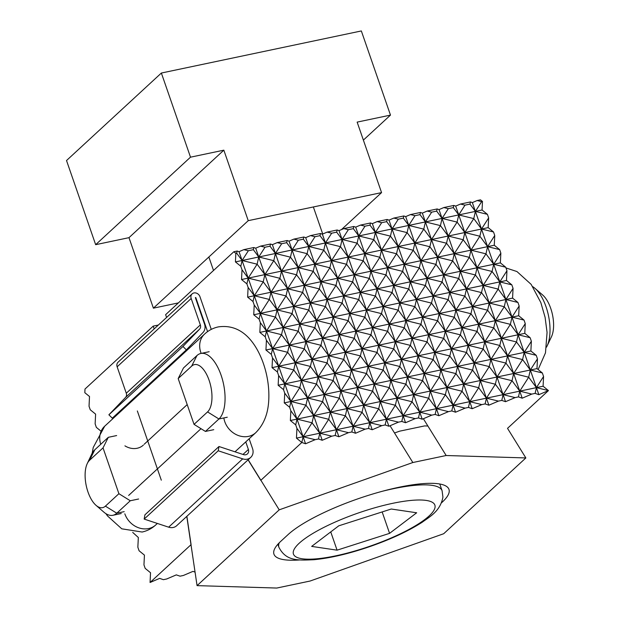 <?xml version="1.0" encoding="UTF-8"?>
<svg xmlns="http://www.w3.org/2000/svg" width="619" height="619" viewBox="0 0 619 619"><rect width="100%" height="100%" fill="white"/><g stroke="black" fill="none" stroke-linecap="round" stroke-linejoin="round"><path stroke-width="0.93" d="M207.582 331.622L195.774 297.53L195.356 297.615L204.502 324.031A9.595 8.209 -132.7 0 1 202.978 332.542L186.35 349.859L182.945 346.478L199.573 329.161A4.797 4.109 -132.7 0 0 200.339 324.913L191.186 298.497A5.037 4.31 -132.7 0 1 192.145 293.87A5.037 4.31 -132.7 0 1 199.937 296.656L211.272 329.378M192.145 293.87L118.09 362.185A5.037 4.31 47.3 0 0 117.138 366.812L126.284 393.227A4.797 4.109 -132.7 0 1 125.518 397.475L108.89 414.792L112.294 418.173L186.35 349.859M245.766 441.896L248.381 449.471A4.797 4.109 -132.7 0 1 247.468 453.874A4.797 4.109 -132.7 0 1 243.46 454.601L218.979 446.516L218.221 450.771L242.694 458.857L168.639 527.171A9.595 8.209 -132.7 0 0 176.67 525.717L250.726 457.395A9.595 8.209 -132.7 0 1 242.694 458.857M249.148 438.77L252.552 448.589A9.595 8.209 -132.7 0 1 250.726 457.395M108.89 414.792L182.945 346.478M218.979 446.516L144.923 514.83L144.165 519.086L168.639 527.171M161.304 480.174L137.341 410.962M133.441 399.696L133.17 398.915M144.165 519.086L218.221 450.771M341.448 229.61L381.559 192.61L357.148 122.113L390.481 115.103L361.341 30.95L161.366 73.034L66.519 160.53L95.659 244.683L128.984 237.665L153.396 308.161L248.242 220.666L223.838 150.169L128.984 237.665M161.366 73.034L190.505 157.18L223.838 150.169M190.505 157.18L95.659 244.683M178.38 302.9L153.396 308.161M381.559 192.61L248.242 220.666M390.481 115.103L363.376 140.103M389.575 533.354L337.069 550.167L311.659 546.399L338.755 525.825L391.262 509.019L416.672 512.78L389.575 533.354L382.155 511.928M330.747 531.907L337.069 550.167M310.088 581.04L443.699 533.725L525.856 457.936L446.16 455.514L412.834 462.525L279.215 509.839L197.066 585.628L276.755 588.05L310.088 581.04M299.967 559.924A88.741 20.868 -19.1 0 1 273.954 554.183A88.741 20.868 -19.1 0 1 280.74 541.362L288.036 534.638A88.741 20.868 -19.1 0 1 378.983 492.198A88.741 20.868 -19.1 0 1 448.968 489.374A88.741 20.868 -19.1 0 1 442.183 502.195L441.571 502.752M197.066 585.628L186.783 516.378M412.834 462.525L390.032 425.756M248.173 459.747L279.215 509.839M423.373 418.738L446.16 455.514M525.856 457.936L507.518 428.348L548.449 390.589L536.425 387.633L296.455 438.128L296.934 428.387L303.124 436.728L312.053 422.8L319.791 433.223L328.712 419.287L336.45 429.718L345.379 415.782L353.116 426.205L362.045 412.277L369.783 422.7L378.712 408.772L386.442 419.195L395.371 405.259L403.108 415.689L412.037 401.754L419.775 412.177L428.704 398.249L436.441 408.672L445.371 394.744L453.1 405.166L462.029 391.239L469.767 401.661L478.696 387.726L486.433 398.149L495.362 384.221L503.092 394.643L512.021 380.716L519.759 391.138L528.688 377.211L536.425 387.633L535.118 393.39L531.783 394.094L519.759 391.138L518.451 396.895L515.124 397.599L503.092 394.643L501.792 400.408L498.457 401.104L486.433 398.149L485.126 403.913L481.791 404.609L469.767 401.661L468.459 407.418L465.124 408.122L453.1 405.166L451.793 410.923L448.466 411.627L436.441 408.672L435.134 414.436L431.799 415.132L419.775 412.177L418.467 417.941L415.132 418.637L403.108 415.689L401.801 421.446L398.474 422.15L386.442 419.195L385.142 424.951L381.807 425.655L369.783 422.7L368.475 428.456L365.14 429.16L353.116 426.205L351.809 431.969L348.474 432.666L336.45 429.718L335.142 435.474L331.815 436.178L319.791 433.223L318.483 438.979L315.148 439.683L303.124 436.728L301.817 442.484L296.455 438.128M543.087 386.225L548.449 390.589L538.863 394.682L536.425 387.633L543.567 376.484L543.087 386.225L536.425 387.633L530.321 370.007L528.688 377.211L513.654 373.512L512.021 380.716L496.995 377.025L495.362 384.221L480.329 380.53L478.696 387.726L463.662 384.035L462.029 391.239L447.003 387.54L445.371 394.744L430.337 391.053L428.704 398.249L413.67 394.558L412.037 401.754L397.003 398.063L395.371 405.259L380.345 401.569L378.712 408.772L363.678 405.074L362.045 412.277L347.011 408.586L345.379 415.782L330.353 412.092L328.712 419.287L313.686 415.597L312.053 422.8L297.019 419.102L295.712 424.866L290.357 420.51L290.829 410.768L297.019 419.102L290.357 420.51M542.345 372.963L530.321 370.007L537.462 358.865L536.99 368.607L542.345 372.963L543.567 376.484M531.783 394.094L522.204 398.187L513.654 373.512L297.019 419.102L305.948 405.174L313.686 415.597L322.615 401.669L330.353 412.092L339.282 398.164L347.011 408.586L355.94 394.651L363.678 405.074L372.607 391.146L380.345 401.569L389.274 387.641L397.003 398.063L405.932 384.136L413.67 394.558L422.599 380.623L430.337 391.053L439.266 377.118L447.003 387.54L455.932 373.613L463.662 384.035L472.591 370.108L480.329 380.53L489.258 366.595L496.995 377.025L505.924 363.09L513.654 373.512L522.583 359.585L530.321 370.007L513.654 373.512L507.557 355.894L505.924 363.09L490.89 359.399L489.258 366.595L474.224 362.904L472.591 370.108L457.565 366.409L455.932 373.613L440.898 369.922L439.266 377.118L424.232 373.427L422.599 380.623L407.565 376.932L405.932 384.136L390.906 380.437L389.274 387.641L374.24 383.95L372.607 391.146L357.573 387.455L355.94 394.651L340.914 390.96L339.282 398.164L324.248 394.465L322.615 401.669L307.581 397.978L305.948 405.174L290.915 401.483L289.615 407.24L284.253 402.884L284.732 393.142L290.915 401.483L284.253 402.884M515.124 397.599L505.537 401.692L490.89 359.399L290.915 401.483L299.844 387.548L307.581 397.978L316.51 384.043L324.248 394.465L333.177 380.538L340.914 390.96L349.843 377.033L357.573 387.455L366.502 373.52L374.24 383.95L383.169 370.015L390.906 380.437L399.835 366.51L407.565 376.932L416.494 363.005L424.232 373.427L433.161 359.5L440.898 369.922L449.827 355.987L457.565 366.409L466.494 352.482L474.224 362.904L483.153 348.977L490.89 359.399L499.819 345.472L507.557 355.894L490.89 359.399L484.785 341.773L483.153 348.977L468.126 345.286L466.494 352.482L451.46 348.791L449.827 355.987L434.793 352.296L433.161 359.5L418.127 355.801L416.494 363.005L401.468 359.306L399.835 366.51L384.801 362.819L383.169 370.015L368.135 366.324L366.502 373.52L351.476 369.829L349.843 377.033L334.809 373.334L333.177 380.538L318.143 376.847L316.51 384.043L301.476 380.352L299.844 387.548L284.817 383.857L283.51 389.622L278.148 385.258L278.627 375.516L284.817 383.857L278.148 385.258M498.457 401.104L488.871 405.197L468.126 345.286L284.817 383.857L293.746 369.93L301.476 380.352L310.405 366.425L318.143 376.847L327.072 362.912L334.809 373.334L343.738 359.407L351.476 369.829L360.405 355.902L368.135 366.324L377.064 352.397L384.801 362.819L393.73 348.884L401.468 359.306L410.397 345.379L418.127 355.801L427.056 341.874L434.793 352.296L443.722 338.369L451.46 348.791L460.389 334.856L468.126 345.286L477.056 331.351L484.785 341.773L468.126 345.286L462.022 327.66L460.389 334.856L445.355 331.165L443.722 338.369L428.688 334.67L427.056 341.874L412.03 338.183L410.397 345.379L395.363 341.688L393.73 348.884L378.696 345.193L377.064 352.397L362.038 348.698L360.405 355.902L345.371 352.211L343.738 359.407L328.704 355.716L327.072 362.912L312.038 359.221L310.405 366.425L295.379 362.726L293.746 369.93L278.712 366.231L277.405 371.996L272.043 367.64L272.522 357.898L278.712 366.231L272.043 367.64M481.791 404.609L472.204 408.71L445.355 331.165L278.712 366.231L287.642 352.304L295.379 362.726L304.308 348.799L312.038 359.221L320.967 345.294L328.704 355.716L337.634 341.781L345.371 352.211L354.3 338.276L362.038 348.698L370.967 334.771L378.696 345.193L387.626 331.266L395.363 341.688L404.292 327.753L412.03 338.183L420.959 324.248L428.688 334.67L437.618 320.743L445.355 331.165L454.284 317.238L462.022 327.66L445.355 331.165L439.25 313.539L437.618 320.743L422.591 317.052L420.959 324.248L405.925 320.557L404.292 327.753L389.258 324.062L387.626 331.266L372.599 327.567L370.967 334.771L355.933 331.08L354.3 338.276L339.266 334.585L337.634 341.781L322.6 338.09L320.967 345.294L305.941 341.595L304.308 348.799L289.274 345.108L287.642 352.304L272.608 348.613L271.3 354.37L265.946 350.014L266.418 340.272L272.608 348.613L265.946 350.014M465.124 408.122L455.545 412.215L422.591 317.052L272.608 348.613L281.537 334.678L289.274 345.108L298.203 331.173L305.941 341.595L314.87 327.668L322.6 338.09L331.529 324.163L339.266 334.585L348.195 320.657L355.933 331.08L364.862 317.145L372.599 327.567L381.528 313.64L389.258 324.062L398.187 310.134L405.925 320.557L414.854 306.629L422.591 317.052L431.52 303.117L439.25 313.539L422.591 317.052L416.486 299.426L414.854 306.629L399.82 302.931L398.187 310.134L383.161 306.444L381.528 313.64L366.494 309.949L364.862 317.145L349.828 313.454L348.195 320.657L333.161 316.959L331.529 324.163L316.502 320.472L314.87 327.668L299.836 323.977L298.203 331.173L283.169 327.482L281.537 334.678L266.51 330.987L265.203 336.751L259.841 332.395L260.32 322.654L266.51 330.987L259.841 332.395M448.466 411.627L438.879 415.72L399.82 302.931L266.51 330.987L275.44 317.06L283.169 327.482L292.098 313.554L299.836 323.977L308.765 310.042L316.502 320.472L325.432 306.537L333.161 316.959L342.09 303.031L349.828 313.454L358.757 299.526L366.494 309.949L375.423 296.014L383.161 306.444L392.09 292.508L399.82 302.931L408.749 289.003L416.486 299.426L399.82 302.931L393.723 285.313L392.09 292.508L377.056 288.818L375.423 296.014L360.39 292.323L358.757 299.526L343.723 295.828L342.09 303.031L327.064 299.341L325.432 306.537L310.398 302.846L308.765 310.042L293.731 306.351L292.098 313.554L277.072 309.856L275.44 317.06L260.406 313.369L259.098 319.125L253.736 314.769L254.216 305.028L260.406 313.369L253.736 314.769M431.799 415.132L422.212 419.225L377.056 288.818L260.406 313.369L269.335 299.434L277.072 309.856L286.001 295.928L293.731 306.351L302.66 292.423L310.398 302.846L319.327 288.911L327.064 299.341L335.993 285.405L343.723 295.828L352.652 281.9L360.39 292.323L369.319 278.395L377.056 288.818L385.985 274.89L393.723 285.313L377.056 288.818L370.951 271.192L369.319 278.395L354.285 274.704L352.652 281.9L337.626 278.21L335.993 285.405L320.959 281.715L319.327 288.911L304.293 285.22L302.66 292.423L287.634 288.725L286.001 295.928L270.967 292.238L269.335 299.434L254.301 295.743L252.993 301.499L247.639 297.143L248.111 287.402L254.301 295.743L247.639 297.143M415.132 418.637L405.553 422.738L354.285 274.704L254.301 295.743L263.23 281.815L270.967 292.238L279.896 278.302L287.634 288.725L296.563 274.797L304.293 285.22L313.222 271.292L320.959 281.715L329.888 267.787L337.626 278.21L346.555 264.274L354.285 274.704L363.214 260.769L370.951 271.192L354.285 274.704L348.188 257.078L346.555 264.274L331.521 260.584L329.888 267.787L314.854 264.089L313.222 271.292L298.196 267.601L296.563 274.797L281.529 271.107L279.896 278.302L264.862 274.612L263.23 281.815L248.196 278.117L246.896 283.881L241.534 279.525L242.014 269.783L248.196 278.117L241.534 279.525M398.474 422.15L388.887 426.243L331.521 260.584L248.196 278.117L257.125 264.189L264.862 274.612L273.791 260.684L281.529 271.107L290.458 257.171L298.196 267.601L307.125 253.666L314.854 264.089L323.783 250.161L331.521 260.584L340.45 246.656L348.188 257.078L331.521 260.584L325.416 242.958L323.783 250.161L308.757 246.47L307.125 253.666L292.091 249.975L290.458 257.171L275.424 253.481L273.791 260.684L258.757 256.986L257.125 264.189L242.099 260.498L240.791 266.255L235.429 261.899L235.847 253.372L236.682 253.202L242.099 260.498L235.429 261.899M381.807 425.655L372.22 429.748L308.757 246.47L242.099 260.498L248.351 250.741L253.349 249.689L258.757 256.986L265.009 247.236L270.008 246.184L275.424 253.481L281.676 243.731L286.674 242.679L292.091 249.975L298.343 240.226L303.341 239.174L308.757 246.47L315.001 236.713L320.008 235.661L325.416 242.958L308.757 246.47L305.701 237.657L310.498 235.607L315.001 236.713M365.14 429.16L355.554 433.254L289.042 241.162L293.832 239.12L298.343 240.226M355.554 433.254L351.809 431.969M348.474 432.666L338.895 436.766L272.375 244.667L277.165 242.625L281.676 243.731M315.148 439.683L305.562 443.777L301.817 442.484L260.785 480.344L248.072 459.84M305.562 443.777L239.042 251.685L243.84 249.635L248.351 250.741M296.934 428.387L295.712 424.866M331.815 436.178L322.228 440.271L255.709 248.18L260.498 246.13L265.009 247.236M322.228 440.271L318.483 438.979M522.204 398.187L518.451 396.895M505.537 401.692L501.792 400.408M488.871 405.197L485.126 403.913M472.204 408.71L468.459 407.418M455.545 412.215L451.793 410.923M438.879 415.72L435.134 414.436M422.212 419.225L418.467 417.941M405.553 422.738L401.801 421.446M388.887 426.243L385.142 424.951M372.22 429.748L368.475 428.456M338.895 436.766L335.142 435.474M427.884 426.019L424.588 425.918L399.642 431.172L394.512 432.983M538.863 394.682L535.118 393.39M536.99 368.607L530.321 370.007L524.216 352.381L522.583 359.585L507.557 355.894L516.486 341.959L524.216 352.381L507.557 355.894L501.452 338.268L499.819 345.472L484.785 341.773L493.714 327.846L501.452 338.268L484.785 341.773L478.688 324.155L477.056 331.351L462.022 327.66L470.951 313.732L478.688 324.155L462.022 327.66L455.917 310.034L454.284 317.238L439.25 313.539L448.179 299.611L455.917 310.034L439.25 313.539L433.153 295.921L431.52 303.117L416.486 299.426L425.415 285.498L433.153 295.921L416.486 299.426L410.382 281.8L408.749 289.003L393.723 285.313L402.652 271.377L410.382 281.8L393.723 285.313L387.618 267.687L385.985 274.89L370.951 271.192L379.88 257.264L387.618 267.687L370.951 271.192L364.854 253.573L363.214 260.769L348.188 257.078L357.117 243.151L364.854 253.573L348.188 257.078L342.083 239.452L340.45 246.656L325.416 242.958L331.668 233.208L336.666 232.156L342.083 239.452L325.416 242.958L322.367 234.152L327.157 232.102L331.668 233.208M536.247 355.337L524.216 352.381L531.365 341.239L530.885 350.981L536.247 355.337L537.462 358.865M290.829 410.768L289.615 407.24M530.885 350.981L524.216 352.381L518.118 334.763L516.486 341.959L501.452 338.268L510.381 324.341L518.118 334.763L501.452 338.268L495.347 320.642L493.714 327.846L478.688 324.155L487.617 310.22L495.347 320.642L478.688 324.155L472.583 306.529L470.951 313.732L455.917 310.034L464.846 296.106L472.583 306.529L455.917 310.034L449.812 292.416L448.179 299.611L433.153 295.921L442.082 281.985L449.812 292.416L433.153 295.921L427.048 278.295L425.415 285.498L410.382 281.8L419.311 267.872L427.048 278.295L410.382 281.8L404.284 264.181L402.652 271.377L387.618 267.687L396.547 253.759L404.284 264.181L387.618 267.687L381.513 250.061L379.88 257.264L364.854 253.573L373.775 239.638L381.513 250.061L364.854 253.573L358.749 235.947L357.117 243.151L342.083 239.452L348.335 229.703L353.333 228.651L358.749 235.947L342.083 239.452L339.034 230.639L343.824 228.597L348.335 229.703M530.143 337.719L518.118 334.763L525.26 323.621L524.78 333.362L530.143 337.719L531.365 341.239M284.732 393.142L283.51 389.622M524.78 333.362L518.118 334.763L512.014 317.137L510.381 324.341L495.347 320.642L504.276 306.714L512.014 317.137L495.347 320.642L489.25 303.024L487.617 310.22L472.583 306.529L481.512 292.601L489.25 303.024L472.583 306.529L466.478 288.903L464.846 296.106L449.812 292.416L458.741 278.48L466.478 288.903L449.812 292.416L443.715 274.79L442.082 281.985L427.048 278.295L435.977 264.367L443.715 274.79L427.048 278.295L420.943 260.676L419.311 267.872L404.284 264.181L413.213 250.246L420.943 260.676L404.284 264.181L398.179 246.555L396.547 253.759L381.513 250.061L390.442 236.133L398.179 246.555L381.513 250.061L375.416 232.442L373.775 239.638L358.749 235.947L365.001 226.198L370 225.146L375.416 232.442L358.749 235.947L355.693 227.134L360.49 225.092L365.001 226.198M524.038 320.093L512.014 317.137L519.155 305.995L518.683 315.736L524.038 320.093L525.26 323.621M278.627 375.516L277.405 371.996M518.683 315.736L512.014 317.137L505.909 299.519L504.276 306.714L489.25 303.024L498.179 289.088L505.909 299.519L489.25 303.024L483.145 285.398L481.512 292.601L466.478 288.903L475.407 274.975L483.145 285.398L466.478 288.903L460.381 271.284L458.741 278.48L443.715 274.79L452.644 260.862L460.381 271.284L443.715 274.79L437.61 257.164L435.977 264.367L420.943 260.676L429.872 246.741L437.61 257.164L420.943 260.676L414.846 243.05L413.213 250.246L398.179 246.555L407.109 232.628L414.846 243.05L398.179 246.555L392.075 228.937L390.442 236.133L375.416 232.442L381.66 222.693L386.658 221.641L392.075 228.937L375.416 232.442L372.359 223.629L377.157 221.579L381.66 222.693M517.941 302.467L505.909 299.519L513.058 288.369L512.578 298.11L517.941 302.467L519.155 305.995M272.522 357.898L271.3 354.37M512.578 298.11L505.909 299.519L499.812 281.893L498.179 289.088L483.145 285.398L492.074 271.47L499.812 281.893L483.145 285.398L477.04 267.772L475.407 274.975L460.381 271.284L469.303 257.349L477.04 267.772L460.381 271.284L454.276 253.658L452.644 260.862L437.61 257.164L446.539 243.236L454.276 253.658L437.61 257.164L431.505 239.545L429.872 246.741L414.846 243.05L423.775 229.123L431.505 239.545L414.846 243.05L408.741 225.424L407.109 232.628L392.075 228.937L398.327 219.18L403.325 218.128L408.741 225.424L392.075 228.937L389.026 220.124L393.816 218.074L398.327 219.18M511.836 284.848L499.812 281.893L506.953 270.751L506.474 280.492L511.836 284.848L513.058 288.369M266.418 340.272L265.203 336.751M506.474 280.492L499.812 281.893L493.707 264.267L492.074 271.47L477.04 267.772L485.969 253.844L493.707 264.267L477.04 267.772L470.943 250.153L469.303 257.349L454.276 253.658L463.205 239.731L470.943 250.153L454.276 253.658L448.171 236.032L446.539 243.236L431.505 239.545L440.434 225.61L448.171 236.032L431.505 239.545L425.408 221.919L423.775 229.123L408.741 225.424L414.993 215.675L419.991 214.623L425.408 221.919L408.741 225.424L405.693 216.611L410.482 214.569L414.993 215.675M505.731 267.222L493.707 264.267L500.848 253.125L500.369 262.866L505.731 267.222L506.953 270.751M260.32 322.654L259.098 319.125M500.369 262.866L493.707 264.267L487.602 246.648L485.969 253.844L470.943 250.153L479.872 236.218L487.602 246.648L470.943 250.153L464.838 232.527L463.205 239.731L448.171 236.032L457.101 222.105L464.838 232.527L448.171 236.032L442.067 218.414L440.434 225.61L425.408 221.919L431.652 212.17L436.658 211.118L442.067 218.414L425.408 221.919L422.351 213.106L427.149 211.064L431.652 212.17M499.626 249.596L487.602 246.648L494.743 235.499L494.272 245.24L499.626 249.596L500.848 253.125M254.216 305.028L252.993 301.499M494.272 245.24L487.602 246.648L481.505 229.022L479.872 236.218L464.838 232.527L473.767 218.6L481.505 229.022L464.838 232.527L458.733 214.909L457.101 222.105L442.067 218.414L448.318 208.665L453.317 207.613L458.733 214.909L442.067 218.414L439.018 209.601L443.808 207.551L448.318 208.665M493.529 231.978L481.505 229.022L488.646 217.88L488.167 227.622L493.529 231.978L494.743 235.499M248.111 287.402L246.896 283.881M488.167 227.622L481.505 229.022L475.4 211.396L473.767 218.6L458.733 214.909L464.985 205.152L469.983 204.1L475.4 211.396L458.733 214.909L455.685 206.096L460.474 204.046L464.985 205.152M487.424 214.352L475.4 211.396L481.652 201.647L482.48 201.469L482.062 209.996L487.424 214.352L488.646 217.88M242.014 269.783L240.791 266.255M482.062 209.996L475.4 211.396L472.343 202.591L477.141 200.541L481.652 201.647M482.48 201.469L480.476 199.836L477.141 200.541M236.682 253.202L237.17 251.043L233.843 251.74L235.847 253.372M237.17 251.043L239.042 251.685M253.349 249.689L253.836 247.53L243.84 249.635M253.836 247.53L255.709 248.18M270.008 246.184L270.503 244.025L260.498 246.13M386.658 221.641L387.154 219.474L389.026 220.124M270.503 244.025L272.375 244.667M286.674 242.679L287.162 240.52L277.165 242.625M287.162 240.52L289.042 241.162M303.341 239.174L303.828 237.015L293.832 239.12M353.333 228.651L353.82 226.492L355.693 227.134M303.828 237.015L305.701 237.657M320.008 235.661L320.495 233.502L310.498 235.607M320.495 233.502L322.367 234.152M469.983 204.1L470.471 201.941L472.343 202.591M470.471 201.941L460.474 204.046M453.317 207.613L453.812 205.446L455.685 206.096M453.812 205.446L443.808 207.551M436.658 211.118L437.146 208.959L439.018 209.601M437.146 208.959L427.149 211.064M419.991 214.623L420.479 212.464L422.351 213.106M420.479 212.464L410.482 214.569M403.325 218.128L403.812 215.969L405.693 216.611M403.812 215.969L393.816 218.074M387.154 219.474L377.157 221.579M370 225.146L370.487 222.987L372.359 223.629M370.487 222.987L360.49 225.092M233.843 251.74L165.621 314.669L166.588 317.454M336.666 232.156L337.162 229.997L327.157 232.102M337.162 229.997L339.034 230.639M353.82 226.492L343.824 228.597M546.507 347.151A34.54 15.916 -101.9 0 0 547.064 346.06A34.54 15.916 -101.9 0 0 534.909 288.284A34.54 15.916 -101.9 0 0 532.789 286.698M534.909 288.284L542.685 295.031A24.946 11.498 78.1 0 1 551.467 336.751L547.064 346.06M191.681 366.1A24.946 11.498 78.1 0 1 209.098 380.259A24.946 11.498 78.1 0 1 207.551 411.921L194.049 424.371L205.431 431.435L218.933 418.978A34.54 15.916 -101.9 0 0 222.43 379.493A34.54 15.916 -101.9 0 0 200.835 353.464A34.54 15.916 -101.9 0 0 196.958 355.538L183.464 367.988L178.179 378.557L191.681 366.1L196.958 355.538M213.764 429.679L205.431 431.435M194.049 424.371L178.179 378.557M141.186 483.872A17.27 14.779 -132.7 0 1 141.906 483.153A17.27 14.779 -132.7 0 1 142.672 482.495M143.376 445.092A17.27 14.779 -132.7 0 1 137.163 448.257A17.27 14.779 -132.7 0 1 124.922 445.85M132.714 532.402L138.331 537.493L137.851 547.235L139.074 550.763L144.436 555.119L143.956 564.861L145.179 568.381L150.533 572.745L150.061 582.487L159.64 578.386L163.393 579.678L166.72 578.974L176.307 574.881L180.052 576.173L183.386 575.469L192.973 571.376L195.055 572.095M150.061 582.487L191.093 544.627L186.884 516.285M158.379 325.029L153.218 326.112L84.996 389.042L84.818 392.694L89.507 396.508L89.035 406.25L90.25 409.778L95.612 414.134L95.133 423.876L96.355 427.396L100.564 430.816M154.185 328.898L153.218 326.112M124.202 511.65L116.782 513.205A34.54 15.916 78.1 0 1 112.913 515.287A34.54 15.916 78.1 0 1 103.791 512.075L96.022 505.328A24.946 11.498 -101.9 0 0 105.4 506.149L118.902 493.699L130.284 500.756L116.782 513.205L105.4 506.149M87.24 463.608L91.635 454.3A34.54 15.916 78.1 0 1 94.815 449.765L108.317 437.316L103.033 447.877L89.538 460.327A24.946 11.498 -101.9 0 0 87.24 463.608A24.946 11.498 -101.9 0 0 96.022 505.328M138.617 499.007L130.284 500.756M116.643 435.559L108.317 437.316M118.902 493.699L103.033 447.877M125.518 397.475L199.573 329.161M126.284 393.227L200.339 324.913M191.186 298.497L117.138 366.812M242.988 454.447L248.381 449.471M279.262 542.786A86.343 20.303 160.9 0 0 278.651 545.215A86.343 20.303 160.9 0 0 278.906 547.273L277.869 544.263M435.095 506.884A74.829 17.595 -19.1 0 1 362.85 548.573A74.829 17.595 -19.1 0 1 293.228 552.295A74.829 17.595 -19.1 0 1 365.481 510.605A74.829 17.595 -19.1 0 1 435.095 506.884M278.906 547.273C286.125 561.387 298.165 560.381 313.995 559.708C330.36 558.114 348.992 553.734 369.891 546.569C390.86 539.257 408.3 531.141 422.22 522.235C429.779 516.641 440.264 511.325 442.925 497.103L442.098 490.759A86.343 20.303 160.9 0 0 381.877 491.393M442.183 502.195L441.989 501.645M207.551 411.921L218.933 418.978L227.266 417.229M94.815 449.765L89.538 460.327M105.911 513.662L107.528 515.96L121.75 528.812L142.122 532.031C147.353 530.87 151.918 528.487 155.802 524.889A20.025 17.139 -132.7 0 1 148.591 528.556A20.025 17.139 -132.7 0 1 124.829 513.824M223.846 417.949A20.025 17.139 47.3 0 0 224.759 421.64A20.025 17.139 47.3 0 0 248.521 436.372A20.025 17.139 47.3 0 0 255.732 432.696C268.004 420.355 269.327 404.045 268.762 391.007C268.213 380.731 266.131 370.766 262.526 361.117C255.144 341.858 241.41 323.528 218.29 326.902C213.052 328.055 208.495 330.438 204.61 334.043A20.025 17.139 47.3 0 0 200.796 352.42A20.025 17.139 47.3 0 0 201.16 353.395M100.75 444.287A20.025 17.139 -132.7 0 1 104.673 426.228L204.61 334.043M208.851 257.001L213.524 270.48M313.361 206.963L322.723 233.997M439.753 484.004L442.098 490.759M200.835 353.464L209.168 351.708M121.247 513.53L112.913 515.287M201.005 428.688L128.644 495.448M187.201 404.594L144.196 444.264M255.732 432.696L235.011 451.808M157.365 523.442L155.802 524.889M92.192 453.216L93.221 447.498L104.673 426.228M505.986 267.957L516.958 271.548L531.172 284.4L540.82 302.552L545.099 317.323L547.064 332.442L545.478 352.869L538.143 369.543"/></g></svg>
